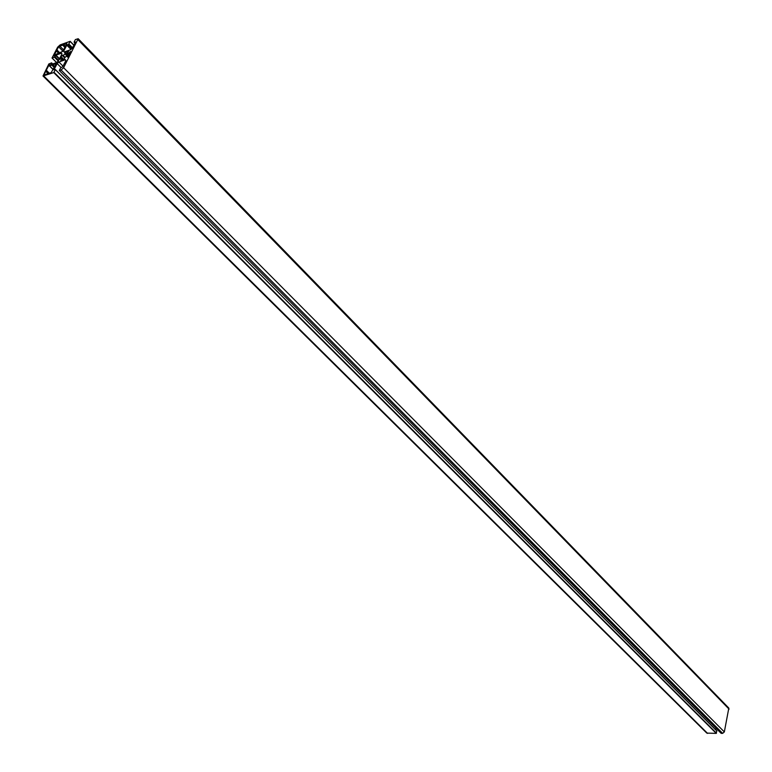 <?xml version="1.0" encoding="UTF-8"?>
<svg xmlns="http://www.w3.org/2000/svg" width="772" height="772" viewBox="0 0 772 772"><rect width="100%" height="100%" fill="white"/><g stroke="black" fill="none" stroke-linecap="round" stroke-linejoin="round"><path stroke-width="1.16" d="M54.87 55.526L53.789 55.902L58.595 46.774L66.826 43.396L62.85 51.338L55.565 54.494L54.87 55.526M65.427 46.416L63.507 44.458M64.916 47.179L62.812 45.037M59.83 52.978L57.08 50.19M58.469 53.143L56.366 51.01M70.474 51.444L67.82 57.07L66.643 56.038L64.597 57.784L64.472 59.261L60.766 60.525L62.58 58.518L62.069 57.649L60.023 59.261L62.078 55.217L62.908 55.671L64.944 53.934L65.07 52.467L68.776 51.193L66.952 53.2L67.473 54.059L70.648 51.627M66.952 53.2L67.444 53.683L66.952 53.2M47.883 73.456L45.712 71.285L48.848 65.311L49.939 64.8L49.601 65.842L56.221 63.651L51.184 72.655L43.927 75.048L45.712 71.285M54.851 66.643L52.901 64.684M54.387 67.434L52.216 65.263M49.302 73.301L46.426 70.445M61.528 53.162L62.001 53.963L58.315 61.017L56.588 62.6L51 64.559L51.637 62.87L48.839 63.96L43.01 75.984L53.741 72.578L55.401 69.692L53.963 69.741L57.176 63.603L58.904 62.011L65.417 59.724L65.909 60.544L62.706 66.701L60.67 67.868L59.319 70.474L61.075 70.03L63.603 67.714L78.194 38.725L75.395 39.575L74.073 42.113L75.521 42.045L72.365 48.115L70.638 49.707L64.124 52.013L63.642 51.213L66.807 45.162L68.824 43.994L70.156 41.321L60.148 44.882L57.668 47.16L52.023 58.006L54.455 57.186L55.941 55.14L61.528 53.162M56.636 62.551L52.12 58.016M64.356 51.936L63.642 51.213M74.961 43.116L74.218 42.344M59.396 70.619L721.183 733.361L722.64 733.361L724.339 731.924L728.816 708.078L78.194 38.725M62.995 66.131L58.904 62.011M61.065 67.502L57.176 63.603M715.683 729.791L716.02 728.199M43.01 75.984L706.805 733.101L716.262 733.381L716.696 730.804L55.266 69.461M716.918 731.094L55.401 69.692M716.474 733.207L54.04 72.298M716.262 733.381L53.741 72.578M63.594 49.929L59.589 45.866M62.937 51.174L58.595 46.774M68.853 55.082L67.733 53.953M68.737 55.304L67.521 54.079M68.428 55.883L65.07 52.467M68.187 56.356L64.742 52.872M68.09 56.539L65.166 53.577M67.888 56.925L64.944 53.934M65.118 57.398L63.236 55.497M64.829 57.62L62.918 55.681L64.829 57.62M64.607 57.775L62.078 55.217M63.844 59.483L62.088 57.707M63.613 59.56L62.6 58.537L63.622 59.56M63.285 59.676L62.435 58.817M66.643 56.038L67.753 57.167L66.643 56.047M53.326 69.557L49.601 65.842M53.249 69.702L48.848 65.311M59.512 58.73L55.941 55.14M59.309 59.106L55.642 55.42M58.624 60.419L54.957 56.732M58.286 61.036L54.455 57.186M73.871 45.22L70.165 41.418M73.851 45.249L70.146 41.456M72.539 47.796L68.824 43.994M72.124 48.337L68.322 44.458M71.265 49.128L67.106 44.892M70.966 49.398L66.807 45.162M729.086 709.15L78.088 39.835M724.339 731.924L63.603 67.714M722.64 733.361L61.075 70.03M707.596 733.4L43.792 76.013M52.612 63.989L51.647 63.024M52.535 64.018L51.618 63.092M64.8 47.275L62.58 45.027M59.917 52.94L57.041 50.035M68.718 55.323L67.473 54.059M63.873 59.473L62.069 57.649M54.243 67.531L51.975 65.263M53.297 69.615L49.504 65.842M49.389 73.272L46.397 70.291M56.588 62.6L52.023 58.006M73.909 45.152L70.156 41.321M52.718 63.951L51.637 62.87"/></g></svg>
